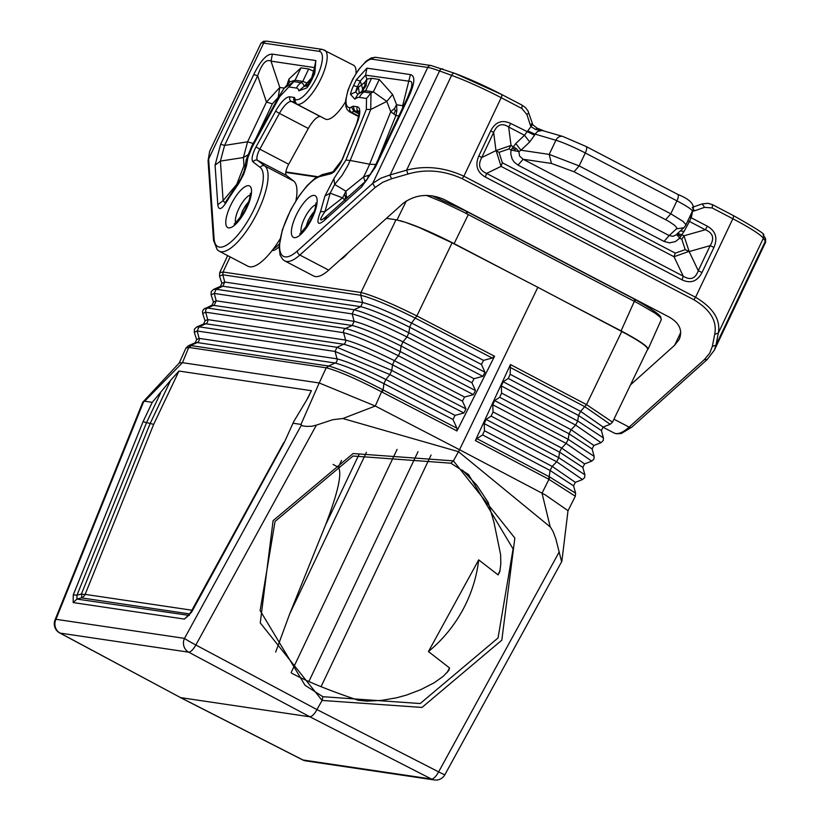 <?xml version="1.0" encoding="UTF-8"?>
<svg xmlns="http://www.w3.org/2000/svg" width="821" height="821" viewBox="0 0 821 821"><rect width="100%" height="100%" fill="white"/><g stroke="black" fill="none" stroke-linecap="round" stroke-linejoin="round"><path stroke-width="1.23" d="M382.299 392.222L456.969 430.943L456.948 428.223L383.089 389.924L382.299 392.222L381.765 391.935C357.32 379.271 338.981 371.256 326.748 367.89L328.564 365.992L335.142 363.015C346.154 366.012 362.42 372.898 383.951 383.664L383.089 389.924L382.576 389.647C358.644 377.208 340.633 369.317 328.564 365.992L326.194 367.829L319.205 382.966L375.269 406.015L342.86 418.525L332.751 419.705L316.383 425.124L195.85 644.998A10.365 3.356 118.1 0 1 188.676 652.172L309.897 716.805L180.62 697.624L59.738 632.97A10.365 3.5 118.2 0 0 60.138 633.104L180.62 697.624L302.928 759.969A10.365 9.708 98.4 0 0 305.751 760.882L434.288 779.95A10.365 10.365 0 0 0 444.9 774.675L561.862 561.307L568.009 510.683L545.257 494.878L459.544 449.723L458.467 451.683L550.511 527.164L553.221 531.823L555.848 538.904L561.41 560.897M316.383 425.124L311.959 426.253L306.387 426.397L302.302 425.812L300.968 424.406L319.205 382.966L182.457 362.677L144.66 401.212L152.244 402.341L143.059 421.696L153.66 424.375L178.978 371.051L311.395 390.693L306.531 400.299L293.867 421.327L284.21 442.601L293.867 421.327M73.274 594.825L73.151 602.573L76.928 599.073L76.989 595.194L73.274 594.825L143.059 421.696M143.675 401.633L55.961 619.301A10.365 2.791 -158.1 0 0 55.017 619.958L142.751 402.228L144.66 401.212M300.968 424.406L293.384 423.277M188.471 615.524L184.417 619.085L191.58 612.199L284.21 442.601M328.051 365.94L190.657 345.538L188.758 347.416L182.457 362.677L179.306 362.913L142.772 402.208M160.485 393.238L146.62 422.446L76.989 595.194L81.433 594.004L150.099 423.626L170.747 380.154L152.244 402.341M170.747 380.154L178.978 371.051M188.758 347.416L185.885 348.145L179.235 362.985M219.525 276.102L219.7 272.644L223.055 272.028L222.809 274.789L224.749 282.055L221.855 283.235L219.525 276.102L222.809 274.789L360.717 295.252L362.656 302.518L224.749 282.055L222.85 286.231L220.439 286.375L221.855 283.235M291.681 673.179C306.797 681.389 329.026 690.43 358.346 700.303L366.966 701.165L381.878 700.344L396.697 697.768L406.426 695.1L420.65 689.712L434.258 682.723L443.227 676.33L448.871 670.367L449.569 667.966L428.439 651.566L478.694 559.871L498.09 574.916L499.804 571.703L500.81 563.914L500.625 554.647L493.975 522.33L488.177 502.36M359.177 454.146L325.506 525.06L289.69 613.923L275.671 652.059M456.948 428.223L452.946 419.449L383.951 383.664L385.86 379.487C364.288 368.701 348.022 361.815 337.041 358.839A3.458 3.243 98.4 0 1 335.142 363.015L197.235 342.552L195.224 342.726L188.348 345.754L190.657 345.538L197.235 342.552A3.458 3.243 98.4 0 0 199.134 338.375L197.163 330.996L194.279 332.331L196.64 339.566L199.134 338.375L337.041 358.839L335.071 351.45L389.842 374.581L385.86 379.487L455.06 415.375L463.886 412.984L465.989 408.909L462.439 401.11L464.553 397.036L473.378 394.644L475.482 390.57L471.931 382.771L474.045 378.697L482.871 376.316L484.985 372.241L481.424 364.442L483.538 360.368L492.22 358.018L494.56 356.252L416.852 315.952L411.547 323.033L483.538 360.368M462.439 401.11L392.52 364.852L394.419 360.665C372.713 349.838 356.427 342.962 345.579 340.068L207.672 319.605A3.458 3.243 98.4 0 1 205.773 323.772L203.629 323.946L196.65 327.015L199.062 326.82L197.163 330.996L335.071 351.45L336.969 347.283L391.75 370.404L392.52 364.852C370.835 354.025 354.559 347.16 343.681 344.235L205.773 323.772L199.062 326.82L336.969 347.283L343.681 344.235A3.458 3.243 98.4 0 0 345.579 340.068L343.609 332.679L205.702 312.216L202.684 313.55L202.489 311.539L203.495 309.353L212.034 305.166L213.45 302.015L211.089 294.77L214.24 293.446L216.21 300.825L213.45 302.015M203.629 323.946L205.045 320.795L207.672 319.605L205.702 312.216A3.458 3.243 98.4 0 1 207.6 308.049L214.312 305.002L216.21 300.825L354.118 321.288L352.147 313.909L214.24 293.446L216.128 289.269L222.85 286.231L360.758 306.685L362.656 302.518C373.247 305.258 389.544 312.103 411.547 323.033L409.648 327.22L481.424 364.442M482.871 376.316L406.97 336.949C382.391 324.716 364.114 317.039 352.147 313.909L354.046 309.733C365.981 312.852 384.259 320.529 408.879 332.772L406.97 336.949L402.988 341.854C381.129 330.966 364.842 324.11 354.118 321.288L352.219 325.465L345.508 328.503A3.458 3.243 98.4 0 0 343.609 332.679C355.709 335.892 373.976 343.589 398.411 355.77L394.419 360.665L464.553 397.036M220.439 286.375L213.46 289.444L216.128 289.269L354.046 309.733L360.758 306.685C371.379 309.445 387.676 316.29 409.648 327.22L408.879 332.772L484.985 372.241M382.576 389.647L375.269 406.015L459.544 449.723L537.837 287.299L452.094 242.831L416.852 315.952C391.607 303.401 372.98 295.57 360.973 292.492L360.717 295.252C372.457 298.259 390.704 305.915 415.467 318.209L492.22 358.018M191.108 345.62L189.251 347.509L326.748 367.89M601.393 430.522L578.497 415.457L577.707 420.999L603.414 437.911L601.393 430.522L603.137 427.033L580.611 411.383L586.502 404.609L612.528 422.148L647.687 349.202C647.718 346.657 639.066 340.756 621.743 331.489L558.711 298.29L621.097 330.884C639.015 340.397 648.015 346.483 648.097 349.141L647.512 349.572M212.034 305.166L352.219 325.465C362.974 328.308 379.261 335.163 401.079 346.031L402.988 341.854L474.045 378.697M456.969 430.943L494.56 356.252M452.946 419.449L455.06 415.375M471.931 382.771L401.079 346.031L400.309 351.583L398.411 355.77L473.378 394.644M465.989 408.909L391.75 370.404L389.842 374.581L463.886 412.984M342.86 418.525L458.467 451.683L453.428 460.879L353.092 453.541L273.095 520.647L260.257 622.903L322.109 700.446L322.848 696.701L305.012 685.248L260.134 610.567L275.045 521.438L353.061 456.014L450.852 463.188L468.586 474.569L513.094 548.951L498.039 637.968L420.198 703.546L322.848 696.701M180.251 697.501L302.559 759.856A10.365 3.376 117 0 0 302.928 759.969L431.466 779.047L309.897 716.805L312.278 715.82L315.202 712.607L322.109 700.446L422.004 707.435L501.816 640.175L514.839 538.063L453.428 460.879L450.852 463.188M230.137 256.901L223.055 272.028L360.973 292.492L396.02 219.771L405.276 222.255L419.131 227.499L452.094 242.831M486.104 419.418L558.762 457.677L584.88 474.795L582.848 467.395L559.563 452.145L558.762 457.677L556.659 461.761L552.194 466.41L575.336 482.338L573.581 485.837L550.091 470.484L552.194 466.41L484.472 430.748L484.195 423.595L486.104 419.418L491.132 416.103L493.041 411.926L492.764 404.774L494.663 400.597L499.691 397.282L501.6 393.105L501.323 385.952L503.222 381.775L508.261 378.46L510.159 374.284L510.446 364.555L475.369 440.569L476.909 438.65L482.574 434.925L484.472 430.748M573.581 485.837L575.603 493.185L575.316 496.223L548.438 479.043L549.187 476.724L549.701 476.98L548.972 479.31L542.024 493.154L550.214 526.887M537.837 287.299L558.711 298.29M482.574 434.925L550.091 470.484L549.187 476.724L476.909 438.65M509.892 367.244L585.004 406.805L610.167 424.293L603.137 427.033M503.222 381.775L577.707 420.999L575.603 425.073L571.139 429.722L501.6 393.105M499.691 397.282L569.035 433.796L568.235 439.338L594.147 456.353L592.115 448.954L569.035 433.796L571.139 429.722L593.87 445.464L601.013 442.693L575.603 425.073L501.323 385.952M494.663 400.597L568.235 439.338L566.131 443.412L561.667 448.061L493.041 411.926M491.132 416.103L559.563 452.145L561.667 448.061L584.603 463.906L591.746 461.125L566.131 443.412L492.764 404.774M84.861 594.897A6.907 6.476 -81.6 0 1 81.371 597.873A6.907 1.457 74.9 0 0 81.433 594.004A6.907 1.858 -158 0 0 85.148 594.373A6.907 6.476 -81.6 0 1 84.861 594.897M325.506 525.06C338.006 492.456 342.285 473.173 338.334 467.211L333.08 464.47M396.02 219.771L386.424 218.355M272.12 250.549A23.491 7.8 -62.4 0 0 279.068 246.813M340.315 259.713A23.491 7.8 -62.4 0 0 348.114 252.724M462.5 470.146L476.816 485.232L488.341 502.657M399.96 220.644C413.651 224.513 431.702 232.179 454.126 243.632L516.512 276.236M648.097 349.141L661.398 319.4L660.094 317.07L655.322 313.324L639.036 303.821L463.372 212.023L442.858 202.13L426.427 195.388M316.937 177.038L285.821 172.42M358.9 116.151L351.501 112.282A3.458 3.202 -91.7 0 1 349.992 107.664A26.949 8.939 117.6 0 1 351.121 82.88A26.949 8.939 117.6 0 1 372.313 59.225L427.751 67.445L372.703 183.37L380.78 178.229L389.831 174.996L391.566 178.773L382.719 182.283L375.074 187.527L372.703 183.37L297.469 250.877A3.458 2.442 48.1 0 0 299.829 255.033A48.367 16.051 -62.4 0 1 284.743 260.893L313.632 275.989A48.367 16.051 -62.4 0 0 328.718 270.13L403.162 203.331C415.344 194.382 428.983 193.089 444.069 199.441L669.372 317.183C679.429 323.053 682.744 330.391 679.295 339.196L674.688 345.22L630.497 384.864M714.352 350.157L715.963 345.159L712.341 346.4L709.734 353.163L704.367 359.598L707.199 359.526L714.352 350.167L765.613 242.216A41.461 4.474 -154.6 0 0 765.336 241.179L763.335 238.254A55.284 5.973 -154.6 0 0 732.845 218.755L712.176 207.949L712.587 204.706L708.082 203.3L702.222 203.916L704.541 207.354L712.176 207.949M714.691 334.321C717.308 321.175 710.36 309.65 693.848 299.737L695.561 297.274C713.203 307.783 720.787 319.718 718.313 333.069L714.691 334.321L712.341 346.4M391.566 178.773L407.965 174.031L406.59 170.173C425.278 165.298 444.377 167.31 463.886 176.207L462.172 178.68L693.848 299.737M353.174 106.196L351.501 106.925L353.748 111.174L354.59 110.814L353.174 106.196L357.258 106.802A3.458 3.233 -81.6 0 0 358.674 111.42L354.59 110.814L359.218 113.236M649.011 306.541L648.662 307.403M350.495 94.374L354.888 99.156L357.874 94.353L355.678 91.962L350.495 94.374A16.831 5.583 -62.4 0 1 353.533 85.661L356.293 79.853L360.224 81.022L365.561 75.163L366.956 68.153L356.293 79.853M376.151 164.528L369.624 164.2L350.198 160.464L370.733 109.48L371 93.06L366.505 98.448L366.33 109.409L345.898 160.105L333.911 178.629L324.931 196.045L330.196 193.171L342.593 197.84L345.056 200.447M359.27 93.255L357.874 94.353A27.391 9.093 117.6 0 1 363.857 91.993L365.653 90.721L362.061 91.213L366.022 85.907L366.874 79.103L364.914 82.162L361.538 84.953L362.574 88.873L362.061 91.213L359.27 93.255L358.459 87.19L355.678 91.962A9.924 3.294 -62.4 0 1 357.474 86.821L360.224 81.022L361.538 84.953L358.459 87.19L357.474 86.821A13.824 1.488 -154.6 0 0 353.533 85.661M374.53 167.648L375.371 167.197L374.53 167.648M364.247 182.447L361.651 186.931L375.371 167.197L408.437 97.555L407.606 98.007L408.437 97.555C414.862 83.578 415.518 75.932 410.408 74.598L402.68 105.683L403.296 106.545M326.45 216.354L363.97 182.683C364.021 184.273 367.51 179.142 374.438 167.31L407.514 97.668L411.342 87.898L411.968 84.183L411.68 82.274L410.716 81.433L365.561 75.163L366.874 79.103L371.544 78.313L379.261 79.452L373.36 91.87L386.794 101.414L392.602 94.477L379.261 79.452M361.651 186.931L324.233 220.49L326.83 216.015C319.174 222.481 318.558 221.003 324.962 211.602L342.593 197.84L345.928 191.19L346.544 198.313M402.68 107.849L402.68 105.683L396.584 104.78L394.511 108.454L390.775 111.718L395.907 115.515L396.892 110.281L396.584 104.78L392.602 94.477M364.914 82.162L364.893 85.856L362.574 88.873M364.893 85.856L366.022 85.907M394.511 108.454L395.322 110.968L393.834 113.934M370.476 174.596L363.487 177.028L365.047 181.646M368.229 175.756L367.572 178.845L365.006 181.195M366.33 109.409L370.733 109.48L386.794 101.414L390.775 111.718L369.624 164.2A52.749 17.508 117.6 0 1 363.487 177.028L345.928 191.19L334.681 184.458L333.911 178.629M346.903 196.691L345.569 197.286L344.615 200.047M345.898 160.105L350.198 160.464L347.509 166.16L342.224 175.16L334.681 184.458L330.196 193.171L324.962 211.602L320.498 211.664C316.126 223.22 317.368 226.165 324.233 220.49M395.322 110.968L396.892 110.281M345.569 197.286L344.574 194.69M692.185 207.374L694.525 210.812L692.349 211.325A27.637 2.986 -154.6 0 0 676.935 200.858L585.301 152.973L579.154 165.904L574.043 171.763L668.592 221.239L674.739 225.406L676.658 227.622L676.545 228.813L683.924 227.704L676.761 234.149M687.752 221.003L689.455 221.475L691.559 216.539L692.75 210.279M702.242 203.906L707.887 203.29L712.454 204.665M531.905 123.622L530.304 124.997L526.897 114.53L528.498 113.154M544.087 130.939L537.108 128.158L532.85 124.833L528.067 111.092L525.563 107.674L522.135 105.211L521.848 108.485L526.897 114.53M532.418 124.71L530.971 126.588L530.304 124.997M537.108 128.158L535.497 129.451L530.971 126.588L524.506 135.28L515.752 143.552L511.042 150.038L518.872 151.598L519.611 156.093L523.131 159.253L518.02 165.113L664.035 241.415L669.146 235.555L673.117 236.315L676.124 234.816M535.497 129.451L543.851 130.847M713.931 247.429L710.186 245.633C714.629 238.244 713.008 232.959 705.311 229.757L707.435 226.268C715.738 231.081 717.903 238.131 713.931 247.429L702.017 272.51L698.271 270.714C695.397 278.75 690.389 280.577 683.267 276.195L682.005 279.817L485.344 177.049L486.596 173.426C479.372 170.306 477.75 165.011 481.732 157.55L493.637 132.468L495.987 150.612L481.732 157.55L478.848 155.887C474.877 165.185 477.042 172.236 485.344 177.049M689.178 251.575L698.271 270.714L710.186 245.633L689.178 251.575L683.965 235.791L681.841 239.291L679.716 238.182L681.841 234.683L677.397 233.657M499.004 152.378L496.141 150.715L501.087 166.376L674.02 256.737L675.273 253.114L685.186 249.666L688.891 251.442L674.02 256.737L683.267 276.195L486.596 173.426L501.087 166.376L502.349 162.753L499.004 152.378L508.907 148.919L511.042 150.038L510.785 153.927L512.119 158.966L514.151 162.055L518.02 165.113M527.739 130.929L535.087 134.11L537.663 131.36L542.26 130.498L562.826 136.46A6.907 5.665 -73.5 0 0 555.909 140.258L535.087 134.11L534.543 135.249L510.775 123.489L508.651 126.988C501.99 122.678 496.982 124.505 493.637 132.468L490.753 130.806L478.848 155.887M665.677 219.648L670.788 213.788L579.154 165.904L549.198 154.399L551.425 163.441L574.043 171.763M585.855 146.415A6.907 2.289 117.6 0 1 586.112 146.497A6.907 2.289 117.6 0 1 585.301 152.973A27.637 2.986 25.4 0 0 555.909 140.258L549.198 154.399L520.986 150.222L518.872 151.598L516.563 148.786L511.031 145.43L508.907 148.919M515.752 143.552L520.986 150.222L529.74 141.951L524.506 135.28L508.651 126.988L511.031 145.43L495.987 150.612M515.342 150.92L514.716 149.237L516.563 148.786M514.716 149.237L512.037 148.18M670.788 213.788L682.928 221.342L685.556 224.164L685.699 225.313L692.36 211.295C695.623 205.229 690.748 199.595 677.746 194.382A6.907 2.289 117.6 0 1 676.935 200.858L670.788 213.788M680.424 230.896L684.026 231.491L681.841 234.683L683.965 235.791L705.311 229.757L689.455 221.475L684.026 231.491M676.699 234.293L679.716 238.182L675.509 241.559L669.587 242.872L664.035 241.415M678.721 233.523L678.731 234.95L677.274 235.545M678.731 234.95L680.712 236.335M208.072 160.772L209.632 151.382L208.072 160.772L213.522 240.255L217.237 249.8L219.145 251.164A48.367 16.051 117.6 0 0 255.105 217.011A48.367 16.051 117.6 0 0 264.762 165.945L293.651 181.041L286.488 175.478A10.365 3.438 117.6 0 1 288.705 164.272L308.316 128.476A17.272 5.737 -62.4 0 1 320.282 116.531L320.57 116.572M293.651 181.041A48.367 16.051 117.6 0 1 295.899 200.714M279.971 239.116A48.367 16.051 117.6 0 1 248.034 266.261L219.145 251.164M325.465 119.117A10.365 3.438 117.6 0 0 325.598 119.199A10.365 3.438 117.6 0 0 325.742 119.261A30.408 10.088 -62.4 0 0 345.487 101.866M356.027 73.428A30.408 10.088 -62.4 0 0 353.482 65.187L322.509 49.424A3.458 3.233 -81.6 0 0 319.123 51.333A26.949 8.939 -62.4 0 1 316.526 77.749A26.949 8.939 -62.4 0 1 295.519 99.577A6.907 2.289 117.6 0 1 294.862 98.52A6.907 2.289 -62.4 0 0 294.051 97.432L289.977 96.827A20.73 6.876 -62.4 0 0 275.62 111.163L256.008 146.949L259.816 149.176L279.427 113.38L275.62 111.163M307.075 86.031L304.098 86.369L298.823 90.833L306.88 87.898A16.831 5.583 117.6 0 0 311.959 79.493L314.72 73.685L313.889 74.147L314.72 73.685L315.839 60.569L314.443 67.579L315.059 70.585M279.787 96.57L293.856 81.607L284.117 88.288L279.222 95.965L251.883 145.84L246.197 159.767L243.683 174.35L246.536 165.668L247.86 157.765L252.016 147.308L279.787 96.57L279.499 95.944L279.787 96.57M306.88 87.898L308.132 84.902M311.959 79.493A13.824 1.488 -154.6 0 0 311.036 79.606L307.639 85.6M246.536 165.668L238.88 183.268L243.683 174.35L225.036 202.9L223.117 200.632L217.791 204.706L215.081 165.185L220.408 161.111L224.595 145.409L220.664 144.239L253.73 74.598L257.671 75.768C261.807 63.628 266.25 58.753 271.002 61.134L272.398 54.124L315.839 60.569M298.823 90.833A20.484 6.794 -62.4 0 0 296.494 88.063A13.824 12.951 -81.6 0 1 300.989 82.675A27.391 9.093 -62.4 0 1 304.098 86.369L308.501 84.091M314.063 73.223L313.499 71.181L311.652 77.841L306.941 83.034L309.804 81.967M290.131 81.731L295.078 80.253L300.968 67.835L308.686 68.985L302.785 81.392L306.941 83.034L305.207 85.23M255.824 138.657L272.367 103.826L266.466 102.081L279.797 87.457L278.093 98.038M300.968 67.835L288.91 79.093L289.454 82.357M312.627 78.098L311.652 77.841M244.986 164.734L243.97 165.688L244.843 165.544M253.494 143.562L247.593 141.817L243.406 157.519L220.408 161.111L223.117 200.632L236.746 184.356L243.97 165.688L243.406 157.519L247.809 154.933M217.791 204.706C218.745 211.52 222.44 209.304 228.874 198.066L228.659 197.307L228.874 198.066L238.88 183.268M428.439 651.566A133.361 125.582 127.8 0 0 462.521 610.393A133.361 125.582 127.8 0 0 478.694 559.871M559.173 551.989L438.64 771.873L317.07 709.631L195.85 644.998A10.365 0.585 -151.3 0 1 184.509 638.379A10.365 9.708 -81.6 0 0 188.676 652.172L60.138 633.104A10.365 9.708 -81.6 0 1 55.961 619.301L184.509 638.379L301.44 425.042M73.151 602.573L184.417 619.085M307.906 398.041L311.395 390.693M153.66 424.375L85.148 594.373L191.898 610.208M188.645 615.35L76.928 599.073L81.371 597.873L189.743 613.954M500.051 570.564L498.008 574.864M291.127 672.584L397.107 449.385M289.69 613.923L366.412 452.35M475.482 390.57L400.309 351.583C375.844 339.391 357.576 331.705 345.508 328.503L207.6 308.049L205.055 308.234M510.446 364.555L586.502 404.609L621.743 331.489M475.369 440.569L548.438 479.043M418.022 451.673L308.87 681.543M575.336 482.338L582.479 479.556L556.659 461.761L484.195 423.595M575.603 493.185L549.701 476.98M510.159 374.284L580.611 411.383L578.497 415.457L508.261 378.46M434.288 779.95A10.365 9.708 98.4 0 1 431.466 779.047A10.365 3.52 117.1 0 0 438.64 771.873A10.365 0.585 28.7 0 0 444.9 774.675M341.557 460.417L338.334 467.211M431.087 454.998L321.073 686.684M449.569 667.966L446.942 672.748M248.886 201.668A13.126 4.362 -62.4 0 0 242.8 210.638A13.126 4.362 -62.4 0 0 240.296 218.099M314.484 211.397A13.126 4.362 -62.4 0 0 308.388 220.377A13.126 4.362 -62.4 0 0 305.894 227.838M273.342 248.948A23.491 7.8 -62.4 0 0 279.263 243.97M468.278 214.62L454.126 243.632M621.097 330.884L634.305 301.379M467.282 214.096A27.637 9.175 -62.4 0 0 465.168 210.71L633.186 298.505C652.541 309.353 661.767 315.828 660.843 317.922M635.3 301.892A27.637 9.175 -62.4 0 0 633.186 298.505M406.323 200.929L397.036 219.946M704.367 359.598L629.122 427.115A3.458 2.442 48.1 0 0 631.954 427.043L707.199 359.526M765.613 242.216L765.09 237.833A3.458 3.376 -34.4 0 1 765.336 241.179L715.963 345.159L718.313 333.069L763.335 238.254A3.458 3.376 -34.4 0 0 763.089 234.909C766.886 235.329 756.941 228.864 733.256 215.513A3.458 1.149 -62.4 0 0 733.132 215.471M712.587 204.706L733.256 215.513A3.458 1.149 -62.4 0 1 732.845 218.755L695.561 297.274L463.886 176.207L501.179 97.689L521.848 108.485M407.965 174.031C425.791 168.839 443.853 170.388 462.172 178.68M442.93 69.046A3.458 2.227 110.1 0 0 442.642 68.913A3.458 2.227 110.1 0 0 439.553 70.934L390.18 174.914L406.59 170.173L451.612 75.358L439.553 70.934A41.461 4.474 25.4 0 0 427.751 67.445A3.458 3.233 98.4 0 1 431.148 65.536L375.71 57.316A3.458 3.233 98.4 0 0 372.313 59.225M375.074 187.527L299.829 255.033L328.718 270.13M349.992 107.664A6.907 2.289 -62.4 0 0 351.501 106.925M375.71 57.316L371.266 57.932L366.279 61.041L358.941 69.138L352.691 79.237L348.012 90.064L345.569 100.696L345.846 106.514L347.16 109.634L349.623 111.882A30.408 10.088 117.6 0 0 351.501 112.282A10.365 3.438 -62.4 0 0 353.748 111.174L359.188 114.016M331.581 173.549L320.426 176.392A3.458 3.12 -104.3 0 1 322.468 174.555L333.613 171.712L331.581 173.549L341.967 159.972C340.91 164.118 331.397 175.448 333.613 171.712M342.285 159.746L357.002 123.232A20.73 6.876 -62.4 0 0 357.258 106.802M341.967 159.972L356.683 123.458A3.458 0.934 21.9 0 1 357.002 123.232M320.426 176.392A44.919 14.901 -62.4 0 0 282.609 229.829A44.919 14.901 -62.4 0 0 297.469 250.877M631.954 427.043L621.271 433.539L616.253 433.765L614.036 432.975A48.367 16.051 -62.4 0 0 629.122 427.115L613.954 419.182M680.732 332.484L674.688 345.22M694.525 210.812L704.541 207.354M707.435 226.268L689.671 216.96M702.017 272.51C697.337 281.439 690.666 283.871 682.005 279.817M510.775 123.489C502.103 119.445 495.432 121.877 490.753 130.806M522.259 105.252L501.58 94.446A3.458 1.149 117.6 0 0 501.457 94.405A51.826 5.593 25.4 0 0 454.988 73.469A3.458 2.227 110.1 0 0 454.701 73.326A3.458 2.227 110.1 0 0 451.612 75.358A55.284 5.973 25.4 0 1 501.179 97.689A3.458 1.149 117.6 0 0 501.58 94.446L454.701 73.326L431.148 65.536M366.956 68.153L410.408 74.598M324.931 196.045L320.498 211.664M366.505 98.448L359.362 97.391A20.484 6.794 117.6 0 0 354.888 99.156M314.279 195.419A23.491 7.8 117.6 0 1 312.37 217.719A23.491 7.8 117.6 0 1 294.246 237.618A23.491 7.8 117.6 0 1 296.145 215.318A23.491 7.8 117.6 0 1 314.279 195.419M371.544 78.313L365.653 90.721L373.36 91.87L371 93.06L363.857 91.993A13.824 12.951 98.4 0 0 359.362 97.391M378.348 159.089L395.907 115.515L398.832 115.946M301.276 232.877A16.584 5.501 117.6 0 1 304.314 218.684A16.584 5.501 117.6 0 1 315.982 204.727M692.965 207.108L702.191 203.926L692.965 207.108M691.559 216.539L690.215 215.81M551.425 163.441L523.131 159.253L669.146 235.555L676.545 228.813M675.273 253.114L502.349 162.753M685.186 249.666L681.841 239.291M529.74 141.951L534.543 135.249M677.489 194.3A6.907 2.289 117.6 0 1 677.746 194.382L586.112 146.497L562.826 136.46M319.123 51.333L263.674 43.103L208.637 159.028L214.076 238.511A3.458 2.863 -3.9 0 0 213.522 240.255M260.216 167.463L253.053 161.901A3.458 3.253 -52.2 0 1 257.599 160.382L264.762 165.945A3.458 3.253 127.8 0 0 260.216 167.463A44.919 14.901 117.6 0 1 245.653 224.349A44.919 14.901 117.6 0 1 214.076 238.511M286.488 175.478L257.599 160.382A10.365 3.438 117.6 0 1 259.816 149.176L288.705 164.272M253.053 161.901A13.824 4.587 117.6 0 1 256.008 146.949M320.282 116.531L291.393 101.435A17.272 5.737 -62.4 0 0 279.427 113.38L308.316 128.476M294.729 101.927L291.393 101.435A3.458 3.233 -81.6 0 1 289.977 96.827M294.482 101.229A3.458 3.233 -81.6 0 1 294.051 97.432M325.742 119.261L296.853 104.175A10.365 3.438 117.6 0 1 296.709 104.103L294.339 100.521A3.458 2.956 -8 0 1 294.862 98.52M325.598 119.199L296.709 104.103A10.365 3.438 117.6 0 1 296.432 103.908M324.593 50.091A30.408 10.088 -62.4 0 1 319.78 81.094A30.408 10.088 -62.4 0 1 296.853 104.175A3.458 3.253 -70.3 0 1 295.519 99.577M296.494 88.063L289.361 87.005M215.081 165.185L220.664 144.239M253.73 74.598C260.555 60.692 266.774 53.858 272.398 54.124M228.649 227.889A23.491 7.8 -62.4 0 0 246.772 207.99A23.491 7.8 -62.4 0 0 248.681 185.69A23.491 7.8 -62.4 0 0 230.557 205.578A23.491 7.8 -62.4 0 0 228.649 227.889M224.595 145.409L257.671 75.768L266.466 102.081L247.593 141.817L224.595 145.409M300.989 82.675L293.856 81.607L295.078 80.253L302.785 81.392L300.989 82.675M308.686 68.985L313.499 71.181L314.443 67.579L271.002 61.134L279.797 87.457L284.271 88.114M286.929 85.158L288.91 79.093M272.367 103.826L277.693 97.976M250.384 194.998A16.584 5.501 -62.4 0 0 238.716 208.955A16.584 5.501 -62.4 0 0 235.678 223.138M267.071 41.194A3.458 3.233 -81.6 0 0 263.674 43.103A41.461 4.474 -154.6 0 0 260.883 43.431L263.408 41.296L267.071 41.194L322.509 49.424M188.348 345.754L185.885 348.145M195.224 342.726L196.64 339.566M213.46 289.444L211.223 291.599L211.089 294.77M205.045 320.795L202.684 313.55M196.65 327.015L194.413 329.17L194.279 332.331M302.559 759.856A10.365 10.365 0 0 0 305.751 760.882M603.414 437.911L603.302 440.446L601.013 442.693M592.115 448.954L593.87 445.464M594.147 456.353L593.922 459.124L591.746 461.125M582.848 467.395L584.603 463.906M584.88 474.795L584.655 477.565L582.479 479.556M575.316 496.223L567.999 510.795M612.528 422.148L610.167 424.293M219.7 272.644L227.663 255.608M55.017 619.958A10.365 10.365 0 0 0 59.738 632.97M189.405 615.175L188.204 615.781L190.903 612.014L283.83 442.478M249.122 200.95L242.564 210.669L239.835 218.704M314.72 210.679L308.162 220.397L305.433 228.433M317.573 176.659L285.882 171.948M431.99 195.747L465.168 210.71M359.3 111.625L358.962 111.338C360.286 108.824 359.526 112.867 356.683 123.458M284.743 260.893L282.835 259.528L280.156 255.28L279.068 246.998L282.362 229.788L290.644 209.971L298.947 196.045L307.126 185.608L314.905 178.424L322.468 174.555M358.798 116.674L349.623 111.882M765.09 237.833L763.089 234.909M614.036 432.975L602.881 427.146M315.941 202.972C315.387 212.783 310.01 223.076 299.809 233.852M683.924 227.704L685.699 225.313M314.854 72.104L315.151 70.113L311.036 79.606M284.21 88.186L289.403 82.408M244.36 169.393L244.135 172.472M250.343 193.233C249.789 203.054 244.412 213.347 234.211 224.112M209.632 151.382L260.883 43.431"/></g></svg>
